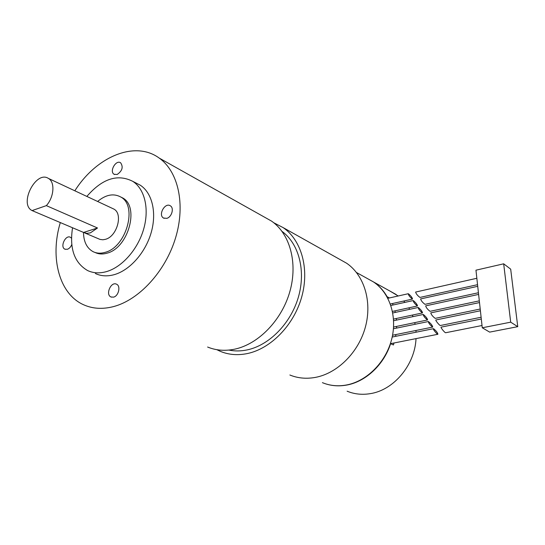 <?xml version="1.0" encoding="UTF-8"?>
<svg xmlns="http://www.w3.org/2000/svg" width="545" height="545" viewBox="0 0 545 545"><rect width="100%" height="100%" fill="white"/><g stroke="black" fill="none" stroke-linecap="round" stroke-linejoin="round"><path stroke-width="0.82" d="M445.721 332.722L445.66 332.736C444.774 332.879 440.067 326.993 441.171 327.129L481.303 319.009M482.264 327.777L489.669 332.116L517.75 326.666L510.685 269.155L503.675 263.814L475.962 270.184L482.264 327.777L510.699 322.17L517.75 326.666M503.675 263.814L510.699 322.17M420.038 297.413L419.97 297.427C417.559 295.635 416.107 293.85 415.61 292.066L476.848 278.277M425.059 304.321L424.998 304.335C422.573 302.529 421.108 300.724 420.611 298.926L477.727 286.323M430.141 311.304L430.08 311.318C427.634 309.499 426.163 307.68 425.672 305.861L478.612 294.423M435.278 318.362L435.217 318.375C432.757 316.543 431.279 314.71 430.782 312.871L479.505 302.57M440.469 325.501L440.408 325.515C439.529 325.658 434.849 319.826 435.945 319.963L480.404 310.766M367.562 278.652L373.7 282.058C379.143 285.743 383.612 290.621 387.1 296.691L389.437 297.958M392.495 303.517L393.088 304.996M394.941 310.854L395.309 312.421M396.31 318.491L396.467 320.126M396.644 326.394L396.583 328.104M395.922 334.555L395.616 336.34M394.035 342.989L393.422 344.971L390.602 343.67C383.803 364.966 365.416 381.95 346.293 385.138C337.907 386.575 330.011 385.771 322.606 382.726M117.148 174.495L114.069 174.271C109.082 171.443 116.017 159.378 120.656 162.819C123.456 167.029 122.284 170.919 117.148 174.495M71.776 244.562C70.748 247.021 69.263 248.602 67.335 249.303L64.903 249.181C59.746 246.98 65.564 234.445 70.421 237.279L71.484 238.185M113.53 297.141L111.003 296.977C105.158 294.668 110.996 281.206 116.535 284.204C120.97 285.934 118.626 296.085 113.53 297.141M166.825 218.354L163.486 218.027C157.846 214.914 165.108 202.059 170.374 205.84C174.325 208.027 171.757 217.094 166.825 218.354M83.576 232.442L86.805 233.349L90.409 232.865L97.514 227.994L83.576 232.442L32.094 210.581C18.639 204.157 35.943 170.06 48.416 178.419C55.195 181.962 54.112 197.181 46.345 205.629L32.094 210.581M97.514 227.994L46.345 205.629M136.046 183.025L140.235 185.177C152.13 192.801 156.967 212.482 151.19 232.579C145.467 252.676 129.826 270.3 114.191 274.666C107.297 276.553 101.029 276.172 95.395 273.522M86.853 196.425C102.249 178.637 117.57 173.617 132.81 181.362C144.725 189.006 149.514 208.83 143.662 229.104C137.851 249.385 122.1 267.193 106.404 271.635C99.476 273.556 93.195 273.181 87.554 270.524C74.352 262.779 69.351 248.527 72.546 227.756M97.609 201.466C105.839 194.64 113.537 193.141 120.704 196.977L122.605 197.903C139.792 206.596 128.32 248.098 107.004 253.173C102.617 254.44 98.638 254.208 95.075 252.471M120.704 196.977C137.905 205.676 126.386 247.267 105.049 252.362C100.6 253.657 96.574 253.405 92.977 251.606C86.812 248.111 83.651 241.708 83.494 232.408M112.488 208.435L113.816 209.055C123.313 213.715 117.141 236.407 105.485 239.309L102.903 239.78L100.001 239.412L84.836 232.981M416.026 338.622C414.888 365.007 393.715 390.166 370.246 393.654C362.084 394.996 354.379 394.178 347.131 391.201M390.186 291.2L398.211 295.983M403.716 301.031L404.901 302.386M408.818 307.843L409.677 309.315M412.415 315.071L413.001 316.631M414.752 322.626L415.099 324.275M415.951 330.488L416.06 332.205M433.711 328.785L433.439 328.696C432.308 328.56 436.974 334.426 437.887 334.276C437.696 332.838 436.307 331.006 433.711 328.785M428.561 321.645L428.275 321.55C428.738 323.403 430.209 325.242 432.703 327.082C432.519 325.665 431.143 323.853 428.561 321.645M408.512 293.85L408.191 293.735C408.648 295.519 410.092 297.304 412.517 299.082C412.367 297.761 411.032 296.017 408.512 293.85M423.465 314.581L423.172 314.479C423.635 316.318 425.1 318.144 427.573 319.963C427.396 318.573 426.033 316.781 423.465 314.581M418.431 307.591L418.124 307.489C418.587 309.308 420.038 311.12 422.498 312.925C422.334 311.563 420.978 309.785 418.431 307.591M413.444 300.683L413.13 300.574C413.594 302.38 415.038 304.171 417.477 305.963C417.32 304.621 415.978 302.863 413.444 300.683M74.835 190.798C96.308 156.735 134.867 140.201 159.167 158.05C178.201 171.389 185.722 204.334 175.585 237.818C165.53 271.301 139.057 300.07 113.251 306.665C102.76 309.315 93.181 308.811 84.509 305.152C59.255 294.791 49.663 257.867 60.311 222.564M264.495 217.148L271.533 221.1C289.838 233.669 298.006 262.71 289.906 291.411C281.881 320.106 258.514 344.174 234.657 349.175C224.956 351.178 215.943 350.462 207.618 347.036M282.044 231.393C298.824 243.615 306.045 270.633 298.422 296.998C290.846 323.355 269.291 345.298 247.158 349.904C240.835 351.218 234.752 351.28 228.907 350.074M273.713 222.721L283.216 227.653C301.412 240.12 309.608 268.746 301.712 296.943C293.878 325.14 270.851 348.732 247.232 353.582C237.627 355.517 228.689 354.788 220.425 351.389L216.801 349.679M339.916 259.468L346.606 263.221C364.046 275.062 372.303 301.331 365.45 326.823C358.658 352.315 337.512 373.352 315.303 377.413C306.27 379.034 297.788 378.237 289.872 375.008M367.371 278.55L373.509 281.949C389.723 292.781 397.584 316.604 391.582 339.596C385.635 362.589 366.478 381.493 346.089 385.063C337.702 386.507 329.807 385.703 322.402 382.658M445.66 332.736L482.018 325.515M419.97 297.427L477.549 284.674M424.998 304.335L478.428 292.74M430.08 311.318L479.321 300.854M435.217 318.375L480.213 309.022M440.408 325.515L481.112 317.245M114.069 174.271L114.579 174.529M64.903 249.181L65.325 249.344M111.003 296.977L111.514 297.161M163.486 218.027L164.134 218.347M140.235 185.177L132.81 181.362M113.816 209.055L48.416 178.419M396.195 294.532L373.7 282.058M390.588 343.67L437.887 334.276M392.196 337.035L433.37 328.703M392.564 335.236L432.703 327.082M393.456 328.751L428.213 321.564M393.579 327.034L427.573 319.963M393.626 320.726L423.111 314.492M393.531 319.084L422.498 312.925M392.761 312.966L418.063 307.503M392.455 311.399L417.477 305.963M390.86 305.486L413.069 300.588M390.336 303.994L412.517 299.082M387.842 298.313L408.123 293.748M271.533 221.1L159.167 158.05M346.606 263.221L283.216 227.653M373.509 281.949L356.471 272.5"/></g></svg>
